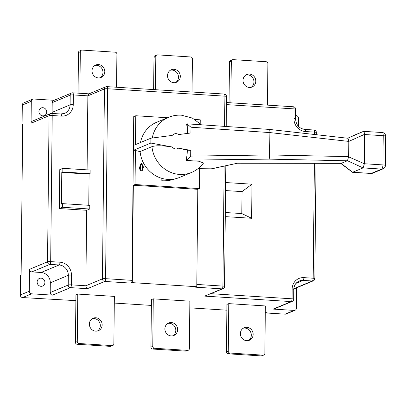 <?xml version="1.0" encoding="UTF-8"?>
<svg xmlns="http://www.w3.org/2000/svg" width="406" height="406" viewBox="0 0 406 406"><rect width="100%" height="100%" fill="white"/><g stroke="black" fill="none" stroke-linecap="round" stroke-linejoin="round"><path stroke-width="0.61" d="M255.8 81.18A6.775 6.318 -112.6 0 1 252.019 87.026A6.775 6.318 -112.6 0 1 243.021 80.373A6.775 6.318 -112.6 0 1 246.807 74.521A6.775 6.318 -112.6 0 1 255.8 81.18M251.065 87.331A6.775 6.318 67.4 0 0 253.958 81.946A6.775 6.318 67.4 0 0 245.919 74.983M180.305 76.404A6.775 6.318 -112.6 0 1 176.519 82.251A6.775 6.318 -112.6 0 1 167.526 75.597A6.775 6.318 -112.6 0 1 171.307 69.746A6.775 6.318 -112.6 0 1 180.305 76.404M175.565 82.555A6.775 6.318 67.4 0 0 178.462 77.17A6.775 6.318 67.4 0 0 170.418 70.208M104.804 71.629A6.775 6.318 -112.6 0 1 101.023 77.475A6.775 6.318 -112.6 0 1 92.03 70.822A6.775 6.318 -112.6 0 1 95.811 64.975A6.775 6.318 -112.6 0 1 104.804 71.629M100.069 77.785A6.775 6.318 67.4 0 0 102.962 72.395A6.775 6.318 67.4 0 0 94.923 65.437M240.372 333.605A6.775 6.318 67.4 0 0 249.365 340.258A6.775 6.318 67.4 0 0 253.146 334.412A6.775 6.318 67.4 0 0 244.153 327.754A6.775 6.318 67.4 0 0 240.372 333.605M248.411 340.563A6.775 6.318 67.4 0 0 251.309 335.178A6.775 6.318 67.4 0 0 243.265 328.215M164.877 328.83A6.775 6.318 67.4 0 0 173.869 335.483A6.775 6.318 67.4 0 0 177.65 329.636A6.775 6.318 67.4 0 0 168.657 322.978A6.775 6.318 67.4 0 0 164.877 328.83M172.915 335.792A6.775 6.318 67.4 0 0 175.808 330.403A6.775 6.318 67.4 0 0 167.769 323.445M89.376 324.054A6.775 6.318 67.4 0 0 98.369 330.712A6.775 6.318 67.4 0 0 102.155 324.861A6.775 6.318 67.4 0 0 93.162 318.208A6.775 6.318 67.4 0 0 89.376 324.054M97.42 331.017A6.775 6.318 67.4 0 0 100.312 325.627A6.775 6.318 67.4 0 0 92.274 318.669M38.915 111.533A4.126 3.847 67.4 0 0 44.391 115.588A4.126 3.847 67.4 0 0 46.695 112.026A4.126 3.847 67.4 0 0 41.219 107.971A4.126 3.847 67.4 0 0 38.915 111.533M37.129 281.982A4.126 3.847 67.4 0 0 42.61 286.037A4.126 3.847 67.4 0 0 44.909 282.474A4.126 3.847 67.4 0 0 39.433 278.42A4.126 3.847 67.4 0 0 37.129 281.982M141.481 171.017C140.004 170.312 139.4 169.023 139.669 167.155L140.933 163.623L141.567 163.527L142.841 164.379L143.379 167.394L142.115 170.921L141.481 171.017M175.25 178.813A37.322 34.82 -112.6 0 1 161.827 180.741L161.852 178.361M200.199 123.566L200.239 119.816L194.946 119.481M167.526 117.75L135.777 115.74L135.477 144.617M135.411 150.509L135.056 184.527L199.519 188.602L199.727 168.708M62.849 168.328L59.778 169.606L59.372 208.562L62.443 207.283L62.478 203.634L61.458 204.061L61.788 172.403L62.813 171.977L90.107 173.707L90.142 170.053L62.849 168.328L62.813 171.977M224.574 126.378L224.894 96.166L107.58 88.747A2.461 0.807 93.6 0 0 106.92 86.63A2.461 0.807 93.6 0 0 106.788 86.656A2.461 2.299 67.4 0 0 105.814 86.813L88.767 93.923L87.863 95.846L87.092 169.86M59.372 208.562L86.666 210.293L85.874 285.773C85.955 287.27 86.448 288.245 87.356 288.696L70.512 287.631L52.506 295.137A2.461 2.299 -112.6 0 1 50.212 292.553L50.314 282.815A9.851 9.191 67.4 0 0 41.123 272.487L31.83 271.898A2.461 2.299 -112.6 0 1 29.531 269.315L29.303 291.234A2.461 2.299 67.4 0 0 31.602 293.812L52.506 295.137M61.788 172.403L89.081 174.133L90.107 173.707M89.081 174.133L88.757 205.294M62.443 207.283L89.736 209.014L89.777 205.36L62.478 203.634M89.736 209.014L86.666 210.293M153.275 298.857L151.433 299.623L150.936 347.105L152.778 346.338L153.275 298.857L189.861 301.171L189.363 348.652A1.847 1.725 67.4 0 1 188.333 350.246L186.491 351.012A1.847 1.725 -112.6 0 1 185.76 351.134L187.602 350.368L154.503 348.272L152.661 349.043L185.76 351.134M211.069 293.69L292.041 298.811A2.461 0.807 93.6 0 1 291.198 301.587A2.461 2.299 67.4 0 0 292.173 301.425L274.167 308.93A2.461 2.299 -112.6 0 1 273.192 309.093L291.198 301.587L204.665 296.116L222.057 288.869L195.636 287.194L196.783 286.717L197.803 189.323L133.335 185.243L132.32 282.642L196.783 286.717M135.777 115.74L133.731 116.593L132.016 280.343A2.461 0.807 93.6 0 1 131.174 283.119L132.32 282.642M75.876 300.638L22.599 297.568A2.461 2.299 -112.6 0 1 20.3 294.984L20.503 275.507L21.117 275.248L22.7 124.282L22.086 124.54L22.289 105.058A2.461 2.299 -112.6 0 1 23.665 102.931L32.668 99.181A2.461 2.299 67.4 0 0 31.292 101.307L31.064 123.221A2.461 2.299 -112.6 0 1 32.439 121.095L50.445 113.589A2.461 2.299 67.4 0 0 49.07 115.715L31.064 123.221M114.294 303.069L151.372 305.413M189.79 307.844L226.868 310.189M265.291 312.62L267.128 312.737L266.514 312.99L266.514 312.696M273.192 309.093L294.096 310.412A2.461 2.299 67.4 0 0 295.071 310.255L286.068 314.005A2.461 2.299 -112.6 0 1 285.093 314.168L266.514 312.99M228.771 303.632L226.929 304.398L226.431 351.88L228.273 351.114L228.771 303.632L265.362 305.946L264.864 353.428A1.847 1.725 67.4 0 1 263.829 355.022L261.987 355.788A1.847 1.725 -112.6 0 1 261.261 355.91L263.098 355.143L229.999 353.047L228.157 353.819L261.261 355.91M77.779 294.081L75.937 294.847L75.44 342.329L77.282 341.563L77.779 294.081L114.365 296.395L113.868 343.877A1.847 1.725 67.4 0 1 112.838 345.47L110.995 346.242A1.847 1.725 -112.6 0 1 110.265 346.359L112.107 345.592L79.003 343.501L77.16 344.268L110.265 346.359M225.279 216.621L251.624 218.286L251.984 184.197L225.635 182.533M295.071 310.255A2.461 2.299 67.4 0 0 296.446 308.129L296.659 287.773M298.354 126.256L298.435 118.202A2.461 2.299 67.4 0 0 296.136 115.619L295.609 115.588M54.039 100.307L33.642 99.018A2.461 2.299 67.4 0 0 32.668 99.181M22.695 124.576L22.086 124.54M52.029 113.436A9.851 9.191 67.4 0 0 52.095 112.371L52.201 102.627A2.461 2.299 -112.6 0 1 53.577 100.5L71.583 92.999A2.461 2.299 67.4 0 0 70.208 95.126L52.201 102.627M294.33 288.499L312.336 280.998A2.461 2.299 67.4 0 0 313.305 280.835L295.299 288.341A2.461 2.299 -112.6 0 1 294.33 288.499L293.842 288.468M204.665 296.116L223.031 288.707A2.461 2.461 0 0 0 224.548 286.458A2.461 0.37 0.6 0 0 222.904 286.093L224.158 166.12M135.056 184.527L133.335 185.243M199.519 188.602L197.803 189.323M228.157 353.819A1.847 1.725 -112.6 0 1 226.431 351.88M228.273 351.114A1.847 1.725 67.4 0 0 229.999 353.047M263.098 355.143A1.847 1.725 67.4 0 0 263.829 355.022M152.661 349.043A1.847 1.725 -112.6 0 1 150.936 347.105M152.778 346.338A1.847 1.725 67.4 0 0 154.503 348.272M187.602 350.368A1.847 1.725 67.4 0 0 188.333 350.246M77.16 344.268A1.847 1.725 -112.6 0 1 75.44 342.329M77.282 341.563A1.847 1.725 67.4 0 0 79.003 343.501M112.107 345.592A1.847 1.725 67.4 0 0 112.838 345.47M267.463 105.134L267.894 63.671A1.847 1.725 67.4 0 0 266.174 61.732L233.069 59.641A1.847 1.725 67.4 0 0 231.308 61.357L230.877 102.819M231.308 61.357L229.466 62.123L229.045 102.703M229.466 62.123A1.847 1.725 -112.6 0 1 230.501 60.53L232.339 59.758M192.053 92.015L192.398 58.895A1.847 1.725 67.4 0 0 190.678 56.957L157.574 54.866A1.847 1.725 67.4 0 0 155.813 56.581L155.468 89.701M155.813 56.581L153.97 57.347L153.635 89.584M153.97 57.347A1.847 1.725 -112.6 0 1 155.001 55.754L156.843 54.988M116.558 87.239L116.903 54.12A1.847 1.725 67.4 0 0 115.177 52.181L82.078 50.09A1.847 1.725 67.4 0 0 80.317 51.806L79.88 93.268M80.317 51.806L78.475 52.572L78.048 93.152M78.475 52.572A1.847 1.725 -112.6 0 1 79.505 50.978L81.347 50.212M225.32 212.516L241.803 213.556L242.037 191.607L225.553 190.566M242.037 191.607L251.984 184.197M241.803 213.556L251.624 218.286M140.912 163.633L141.567 163.527M141.527 163.542L142.841 164.379M142.8 164.394L143.379 167.394M143.338 167.409L142.095 170.931M141.491 164.298C140.532 164.866 140.151 165.841 140.354 167.216C140.116 168.591 140.486 169.612 141.471 170.276L141.795 170.215M141.207 164.344L141.532 164.283C140.572 164.851 140.192 165.826 140.395 167.201C140.156 168.576 140.527 169.596 141.511 170.261L141.775 170.226M141.471 170.276L141.511 170.261C142.476 169.698 142.856 168.723 142.653 167.343C142.892 165.963 142.516 164.943 141.532 164.283M187.547 133.584L187.146 123.85L186.577 123.982A22.168 7.252 93.6 0 1 187.11 127.662M152.27 138.015A29.866 27.862 -112.6 0 1 168.46 117.359L156.589 122.302A29.866 27.862 67.4 0 0 140.481 142.531M186.806 156.346A22.168 7.252 93.6 0 1 186.192 160.507L198.925 161.233L203.538 163.029C200.356 167.272 196.321 170.429 191.439 172.494A29.866 27.862 -112.6 0 1 179.64 174.448A29.866 27.862 -112.6 0 1 151.945 146.652C155.701 145.414 162.43 145.521 172.129 146.972C174.072 149.109 176.224 149.504 178.579 148.154L187.369 150.149L190.739 150.387L190.678 156.122L186.765 160.157L187.369 150.149M186.846 123.871L190.982 127.225L190.921 132.965L178.721 134.559C176.397 133.087 174.24 133.371 172.245 135.401L150.885 138.197L150.834 143.064L172.129 146.972M150.834 143.064L133.848 150.144L133.899 145.272L150.885 138.197M151.945 146.652L140.075 151.6L133.848 150.144M190.678 156.122L269.63 154.94C269.64 157.178 269.391 158.568 268.884 159.116L186.765 160.157M186.461 160.395L186.192 160.507M140.075 151.6A29.866 27.862 67.4 0 0 179.569 177.437L191.439 172.494M237.383 163.237L211.704 168.83L197.996 168.678M269.63 154.94L348.637 156.63L347.455 160.73L341.233 163.349L237.449 163.222M269.63 154.904L269.863 132.579L190.982 127.225M348.637 156.63L348.795 141.41L269.863 132.579M178.579 148.154L190.739 150.387M348.617 156.838L364.344 163.74L364.634 134.315L348.795 141.41M363.076 167.906L352.641 172.256L371.226 173.428L381.66 169.084L363.076 167.906L347.455 160.73M347.719 138.223L363.543 131.351L352.88 135.792M341.091 163.379L352.641 172.256M348.784 141.202C348.434 139.248 348.074 138.258 347.693 138.233L269.34 129.418L187.054 123.83M269.193 129.458C269.696 129.352 269.924 130.382 269.863 132.539M210.881 168.911L237.317 163.237M364.324 163.953L363.157 167.84M364.634 134.315C364.263 132.371 363.898 131.382 363.543 131.351L382.239 132.523A3.695 1.208 93.6 0 1 383.234 135.7L364.649 134.523M352.494 172.286L340.725 163.385M87.863 95.846L73.349 94.933L73.242 104.672A12.317 11.49 -112.6 0 1 61.504 116.111L52.212 115.522L50.679 261.616L59.971 262.205A12.317 11.49 -112.6 0 1 71.461 275.116L71.36 284.855L85.874 285.773L102.449 278.866L104.438 88.939L87.863 95.846M131.174 283.119L104.748 281.449L87.356 288.696M31.602 293.812L22.599 297.568M285.093 314.168L294.096 310.412M196.803 284.439L222.904 286.093A2.461 0.807 93.6 0 1 222.057 288.869A2.461 2.299 67.4 0 0 223.031 288.707M226.223 126.489L226.538 96.532A2.461 0.37 0.6 0 0 224.894 96.166A2.461 0.807 -86.4 0 0 224.229 94.05L106.92 86.63A2.461 2.461 0 0 0 105.814 86.813A2.461 2.299 67.4 0 0 104.438 88.939A2.461 0.37 0.6 0 1 107.58 88.747L105.59 278.673L132.016 280.343M104.748 281.449A2.461 0.807 -86.4 0 0 105.59 278.673A2.461 0.37 0.6 0 0 102.449 278.866A2.461 2.299 67.4 0 0 104.748 281.449M314.686 134.513L314.711 132.123L305.419 131.534A12.317 11.49 -112.6 0 1 293.929 118.628L294.03 108.889L226.452 104.611M292.173 301.425A2.461 2.461 0 0 0 293.685 299.176A2.461 0.37 0.6 0 0 292.041 298.811L292.142 289.072A12.317 11.49 -112.6 0 1 303.886 277.633L313.178 278.222L314.381 163.349M31.292 101.307L22.289 105.058M20.3 294.984L29.303 291.234M29.531 269.315L47.538 261.814L49.07 115.715A2.461 0.37 0.6 0 1 52.212 115.522A2.461 0.807 93.6 0 0 51.547 113.406A2.461 2.461 0 0 0 50.445 113.589A2.461 2.299 67.4 0 1 51.42 113.431A2.461 0.807 93.6 0 1 51.547 113.406L60.839 113.995A2.461 0.807 -86.4 0 1 61.504 116.111M52.095 112.371L70.101 104.865L70.208 95.126A2.461 0.37 -179.4 0 1 73.349 94.933A2.461 0.807 -86.4 0 0 72.684 92.812A2.461 2.461 0 0 0 71.583 92.999A2.461 2.299 67.4 0 1 72.552 92.837M60.839 113.995L64.6 113.37A9.851 9.191 67.4 0 0 70.101 104.865A2.461 0.37 -179.4 0 1 73.242 104.672M41.123 272.487L59.129 264.981L49.836 264.392L31.83 271.898M50.314 282.815L68.32 275.309A9.851 9.191 67.4 0 0 59.129 264.981A2.461 0.807 -86.4 0 0 59.971 262.205M50.212 292.553L68.218 285.048L68.32 275.309A2.461 0.37 0.6 0 1 71.461 275.116M296.02 283.337L303.043 280.409A9.851 9.191 67.4 0 0 299.151 281.053C295.796 282.606 294.01 285.403 293.787 289.437L293.685 299.176M313.305 280.835A2.461 2.461 0 0 0 314.823 278.587A2.461 0.37 0.6 0 0 313.178 278.222A2.461 0.807 93.6 0 1 312.336 280.998L303.043 280.409A2.461 0.807 93.6 0 0 303.886 277.633M70.512 287.631A2.461 0.807 -86.4 0 0 71.36 284.855A2.461 0.37 0.6 0 0 68.218 285.048A2.461 2.299 67.4 0 0 70.512 287.631M49.836 264.392A2.461 0.807 -86.4 0 0 50.679 261.616A2.461 0.37 0.6 0 0 47.538 261.814A2.461 2.299 67.4 0 0 49.836 264.392M292.142 289.072A2.461 0.37 0.6 0 1 293.787 289.437M314.711 132.123A2.461 0.37 0.6 0 1 316.355 132.493A2.461 2.461 0 0 0 314.046 130.006A2.461 0.807 -86.4 0 1 314.711 132.123M293.239 106.793A2.461 0.807 93.6 0 1 293.371 106.768A2.461 0.807 93.6 0 1 294.03 108.889A2.461 0.37 -179.4 0 1 295.675 109.255A2.461 2.461 0 0 0 293.371 106.768L226.472 102.54M305.419 131.534A2.461 0.807 -86.4 0 0 304.754 129.418L314.046 130.006M293.929 118.628A2.461 0.37 0.6 0 1 295.573 118.994C296.106 125.028 299.166 128.499 304.754 129.418M237.099 163.202L341.233 163.349M347.374 160.791L268.884 159.116M364.344 163.74L382.929 164.917L383.234 135.7A3.695 0.558 0.6 0 1 385.7 136.249A3.695 3.695 0 0 0 382.239 132.523M382.929 164.917A3.695 1.208 93.6 0 1 381.66 169.084A3.695 3.446 -112.6 0 0 383.122 168.84A3.695 3.695 0 0 0 385.395 165.465A3.695 0.558 -179.4 0 0 382.929 164.917M371.226 173.428A3.695 1.208 93.6 0 1 371.033 173.463A3.695 3.695 0 0 0 372.688 173.189A3.695 3.446 -112.6 0 1 371.226 173.428M225.812 165.76L224.548 286.458M226.538 96.532A2.461 2.461 0 0 0 224.229 94.05M88.955 93.842L72.684 92.812M314.823 278.587L316.03 163.349M316.33 134.696L316.355 132.493M295.675 109.255L295.573 118.994M168.46 117.359C172.616 115.644 176.935 114.923 181.426 115.192L192.337 118.06L201.401 124.804M385.395 165.465L385.7 136.249M352.372 172.286L371.033 173.463M372.688 173.189L383.122 168.84"/></g></svg>

